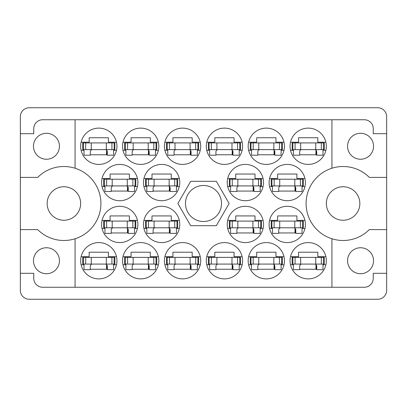 <?xml version="1.0" encoding="UTF-8"?>
<svg xmlns="http://www.w3.org/2000/svg" width="407" height="407" viewBox="0 0 407 407"><rect width="100%" height="100%" fill="white"/><g stroke="black" fill="none" stroke-linecap="round" stroke-linejoin="round"><path stroke-width="0.61" d="M33.471 146.266A12.983 12.983 0 0 0 46.454 159.249A12.983 12.983 0 0 0 59.437 146.266A12.983 12.983 0 0 0 46.454 133.282A12.983 12.983 0 0 0 33.471 146.266M33.471 260.734A12.983 12.983 0 0 0 46.454 273.718A12.983 12.983 0 0 0 59.437 260.734A12.983 12.983 0 0 0 46.454 247.751A12.983 12.983 0 0 0 33.471 260.734M47.151 203.5A16.753 16.753 0 0 0 63.904 220.253A16.753 16.753 0 0 0 80.657 203.5A16.753 16.753 0 0 0 63.904 186.747A16.753 16.753 0 0 0 47.151 203.5M326.343 203.5A16.753 16.753 0 0 0 343.096 220.253A16.753 16.753 0 0 0 359.849 203.5A16.753 16.753 0 0 0 343.096 186.747A16.753 16.753 0 0 0 326.343 203.5M373.529 260.734A12.983 12.983 0 0 1 360.546 273.718A12.983 12.983 0 0 1 347.563 260.734A12.983 12.983 0 0 1 360.546 247.751A12.983 12.983 0 0 1 373.529 260.734M373.529 146.266A12.983 12.983 0 0 1 360.546 159.249A12.983 12.983 0 0 1 347.563 146.266A12.983 12.983 0 0 1 360.546 133.282A12.983 12.983 0 0 1 373.529 146.266M75.071 168.233L75.071 119.744L331.929 119.744L331.929 168.233A36.991 36.991 0 0 0 331.929 238.767L331.929 287.256L75.071 287.256L75.071 238.767A36.991 36.991 0 0 0 75.071 168.233A36.991 36.991 0 0 0 37.693 177.396L20.35 177.396L20.35 290.328A8.934 8.934 0 0 0 29.284 299.262L377.716 299.262A8.934 8.934 0 0 0 386.65 290.328L386.65 116.672A8.934 8.934 0 0 0 377.716 107.738L29.284 107.738A8.934 8.934 0 0 0 20.35 116.672L20.35 177.396M80.657 146.266A18.147 18.147 0 0 0 98.804 164.413A18.147 18.147 0 0 0 116.951 146.266A18.147 18.147 0 0 0 98.804 128.119A18.147 18.147 0 0 0 80.657 146.266M101.597 182.56A18.147 18.147 0 0 0 119.744 200.707A18.147 18.147 0 0 0 137.892 182.56A18.147 18.147 0 0 0 119.744 164.413A18.147 18.147 0 0 0 101.597 182.56M143.473 182.56A18.147 18.147 0 0 0 161.62 200.707A18.147 18.147 0 0 0 179.767 182.56A18.147 18.147 0 0 0 161.62 164.413A18.147 18.147 0 0 0 143.473 182.56M227.233 182.56A18.147 18.147 0 0 0 245.38 200.707A18.147 18.147 0 0 0 263.527 182.56A18.147 18.147 0 0 0 245.38 164.413A18.147 18.147 0 0 0 227.233 182.56M269.108 182.56A18.147 18.147 0 0 0 287.256 200.707A18.147 18.147 0 0 0 305.403 182.56A18.147 18.147 0 0 0 287.256 164.413A18.147 18.147 0 0 0 269.108 182.56M122.532 146.266A18.147 18.147 0 0 0 140.68 164.413A18.147 18.147 0 0 0 158.832 146.266A18.147 18.147 0 0 0 140.68 128.119A18.147 18.147 0 0 0 122.532 146.266M167.765 150.315L164.871 150.315A18.147 18.147 0 0 0 200.249 150.315L197.359 150.315M164.413 146.266A18.147 18.147 0 0 0 182.56 164.413A18.147 18.147 0 0 0 200.707 146.266A18.147 18.147 0 0 0 182.56 128.119A18.147 18.147 0 0 0 164.413 146.266M206.293 146.266A18.147 18.147 0 0 0 224.44 164.413A18.147 18.147 0 0 0 242.587 146.266A18.147 18.147 0 0 0 224.44 128.119A18.147 18.147 0 0 0 206.293 146.266M248.168 146.266A18.147 18.147 0 0 0 266.32 164.413A18.147 18.147 0 0 0 284.468 146.266A18.147 18.147 0 0 0 266.32 128.119A18.147 18.147 0 0 0 248.168 146.266M290.049 260.734A18.147 18.147 0 0 0 308.196 278.881A18.147 18.147 0 0 0 326.343 260.734A18.147 18.147 0 0 0 308.196 242.587A18.147 18.147 0 0 0 290.049 260.734M251.521 264.784L248.626 264.784A18.147 18.147 0 0 0 284.01 264.784L281.115 264.784M248.168 260.734A18.147 18.147 0 0 0 266.32 278.881A18.147 18.147 0 0 0 284.468 260.734A18.147 18.147 0 0 0 266.32 242.587A18.147 18.147 0 0 0 248.168 260.734M206.293 260.734A18.147 18.147 0 0 0 224.44 278.881A18.147 18.147 0 0 0 242.587 260.734A18.147 18.147 0 0 0 224.44 242.587A18.147 18.147 0 0 0 206.293 260.734M167.765 264.784L164.871 264.784A18.147 18.147 0 0 0 200.249 264.784L197.359 264.784M164.413 260.734A18.147 18.147 0 0 0 182.56 278.881A18.147 18.147 0 0 0 200.707 260.734A18.147 18.147 0 0 0 182.56 242.587A18.147 18.147 0 0 0 164.413 260.734M125.885 264.784L122.99 264.784A18.147 18.147 0 0 0 158.374 264.784L155.479 264.784M122.532 260.734A18.147 18.147 0 0 0 140.68 278.881A18.147 18.147 0 0 0 158.832 260.734A18.147 18.147 0 0 0 140.68 242.587A18.147 18.147 0 0 0 122.532 260.734M269.108 224.44A18.147 18.147 0 0 0 287.256 242.587A18.147 18.147 0 0 0 305.403 224.44A18.147 18.147 0 0 0 287.256 206.293A18.147 18.147 0 0 0 269.108 224.44M227.233 224.44A18.147 18.147 0 0 0 245.38 242.587A18.147 18.147 0 0 0 263.527 224.44A18.147 18.147 0 0 0 245.38 206.293A18.147 18.147 0 0 0 227.233 224.44M290.049 146.266A18.147 18.147 0 0 0 308.196 164.413A18.147 18.147 0 0 0 326.343 146.266A18.147 18.147 0 0 0 308.196 128.119A18.147 18.147 0 0 0 290.049 146.266M146.825 228.49L143.93 228.49A18.147 18.147 0 0 0 179.309 228.49L176.419 228.49M143.473 224.44A18.147 18.147 0 0 0 161.62 242.587A18.147 18.147 0 0 0 179.767 224.44A18.147 18.147 0 0 0 161.62 206.293A18.147 18.147 0 0 0 143.473 224.44M101.597 224.44A18.147 18.147 0 0 0 119.744 242.587A18.147 18.147 0 0 0 137.892 224.44A18.147 18.147 0 0 0 119.744 206.293A18.147 18.147 0 0 0 101.597 224.44M80.657 260.734A18.147 18.147 0 0 0 98.804 278.881A18.147 18.147 0 0 0 116.951 260.734A18.147 18.147 0 0 0 98.804 242.587A18.147 18.147 0 0 0 80.657 260.734M185.49 203.5A18.01 18.01 0 0 0 203.5 221.51A18.01 18.01 0 0 0 221.51 203.5A18.01 18.01 0 0 0 203.5 185.49A18.01 18.01 0 0 0 185.49 203.5M81.115 256.685L89.169 256.685L89.169 252.218L108.435 252.218L108.435 256.685L116.494 256.685M116.494 264.784L113.599 264.784M84.005 264.784L81.115 264.784M81.115 142.216L89.169 142.216L89.169 137.749L108.435 137.749L108.435 142.216L116.494 142.216M116.494 150.315L113.599 150.315M84.005 150.315L81.115 150.315M102.05 178.51L110.109 178.51L110.109 174.043L129.375 174.043L129.375 178.51L137.434 178.51M137.434 186.61L134.539 186.61M104.945 186.61L102.05 186.61M143.93 178.51L151.989 178.51L151.989 174.043L171.255 174.043L171.255 178.51L179.309 178.51M179.309 186.61L176.419 186.61M146.825 186.61L143.93 186.61M227.691 178.51L235.745 178.51L235.745 174.043L255.011 174.043L255.011 178.51L263.07 178.51M263.07 186.61L260.175 186.61M230.581 186.61L227.691 186.61M269.566 178.51L277.625 178.51L277.625 174.043L296.891 174.043L296.891 178.51L304.95 178.51M304.95 186.61L302.055 186.61M272.461 186.61L269.566 186.61M122.99 142.216L131.049 142.216L131.049 137.749L150.315 137.749L150.315 142.216L158.374 142.216M158.374 150.315L155.479 150.315M125.885 150.315L122.99 150.315M164.871 142.216L172.929 142.216L172.929 137.749L192.19 137.749L192.19 142.216L200.249 142.216M206.751 142.216L214.81 142.216L214.81 137.749L234.071 137.749L234.071 142.216L242.129 142.216M242.129 150.315L239.235 150.315M209.641 150.315L206.751 150.315M248.626 142.216L256.685 142.216L256.685 137.749L275.951 137.749L275.951 142.216L284.01 142.216M284.01 150.315L281.115 150.315M251.521 150.315L248.626 150.315M290.506 256.685L298.565 256.685L298.565 252.218L317.831 252.218L317.831 256.685L325.885 256.685M325.885 264.784L322.995 264.784M293.401 264.784L290.506 264.784M248.626 256.685L256.685 256.685L256.685 252.218L275.951 252.218L275.951 256.685L284.01 256.685M206.751 256.685L214.81 256.685L214.81 252.218L234.071 252.218L234.071 256.685L242.129 256.685M242.129 264.784L239.235 264.784M209.641 264.784L206.751 264.784M164.871 256.685L172.929 256.685L172.929 252.218L192.19 252.218L192.19 256.685L200.249 256.685M122.99 256.685L131.049 256.685L131.049 252.218L150.315 252.218L150.315 256.685L158.374 256.685M269.566 220.391L277.625 220.391L277.625 215.924L296.891 215.924L296.891 220.391L304.95 220.391M304.95 228.49L302.055 228.49M272.461 228.49L269.566 228.49M227.691 220.391L235.745 220.391L235.745 215.924L255.011 215.924L255.011 220.391L263.07 220.391M263.07 228.49L260.175 228.49M230.581 228.49L227.691 228.49M290.506 142.216L298.565 142.216L298.565 137.749L317.831 137.749L317.831 142.216L325.885 142.216M325.885 150.315L322.995 150.315M293.401 150.315L290.506 150.315M143.93 220.391L151.989 220.391L151.989 215.924L171.255 215.924L171.255 220.391L179.309 220.391M102.05 220.391L110.109 220.391L110.109 215.924L129.375 215.924L129.375 220.391L137.434 220.391M137.434 228.49L134.539 228.49M104.945 228.49L102.05 228.49M75.071 119.744L42.684 119.744A8.934 8.934 0 0 0 33.75 128.678L33.75 133.7L20.35 133.7M229.131 203.5L216.315 181.303L190.685 181.303L177.869 203.5L190.685 225.697L216.315 225.697L229.131 203.5M386.65 133.7L373.25 133.7L373.25 128.678A8.934 8.934 0 0 0 364.316 119.744L331.929 119.744M386.65 177.396L369.307 177.396A36.991 36.991 0 0 0 331.929 168.233M331.929 287.256L364.316 287.256A8.934 8.934 0 0 0 373.25 278.322L373.25 273.301L386.65 273.301M331.929 238.767A36.991 36.991 0 0 0 369.307 229.604L386.65 229.604M75.071 287.256L42.684 287.256A8.934 8.934 0 0 1 33.75 278.322L33.75 273.301L20.35 273.301M20.35 229.604L37.693 229.604A36.991 36.991 0 0 0 75.071 238.767M107.321 269.251L90.288 269.251M128.256 232.957L111.228 232.957M170.136 232.957L153.108 232.957M316.712 154.782L299.679 154.782M253.892 232.957L236.864 232.957M295.772 232.957L278.744 232.957M149.196 269.251L132.168 269.251M191.076 269.251L174.043 269.251M232.957 269.251L215.924 269.251M274.832 269.251L257.804 269.251M316.712 269.251L299.679 269.251M274.832 154.782L257.804 154.782M232.957 154.782L215.924 154.782M191.076 154.782L174.043 154.782M149.196 154.782L132.168 154.782M295.772 191.076L278.744 191.076M253.892 191.076L236.864 191.076M170.136 191.076L153.108 191.076M128.256 191.076L111.228 191.076M107.321 154.782L90.288 154.782M292.842 149.618L324.252 149.618L324.252 142.913L292.145 142.913L292.145 149.618L292.842 149.618L292.842 142.913M323.555 149.618L323.555 142.913M322.995 149.618L322.995 155.199L316.712 155.199L316.712 151.852A2.233 2.233 0 0 0 314.479 149.618M293.401 149.618L293.401 155.199L299.679 155.199L299.679 151.852A2.233 2.233 0 0 1 301.918 149.618M316.02 150.234L315.883 154.782M316.407 150.717L316.168 154.782M83.445 264.087L114.855 264.087L114.855 257.382L82.748 257.382L82.748 264.087L83.445 264.087L83.445 257.382M114.158 264.087L114.158 257.382M113.599 264.087L113.599 269.668L107.321 269.668L107.321 266.32A2.233 2.233 0 0 0 105.082 264.087M84.005 264.087L84.005 269.668L90.288 269.668L90.288 266.32A2.233 2.233 0 0 1 92.521 264.087M106.624 264.703L106.492 269.251M107.01 265.186L106.771 269.251M104.385 227.788L135.796 227.788L135.796 221.087L103.688 221.087L103.688 227.788L104.385 227.788L104.385 221.087M135.099 227.788L135.099 221.087M134.539 227.788L134.539 233.374L128.256 233.374L128.256 230.021A2.233 2.233 0 0 0 126.022 227.788M104.945 227.788L104.945 233.374L111.228 233.374L111.228 230.021A2.233 2.233 0 0 1 113.461 227.788M127.564 228.408L127.432 232.957M127.951 228.892L127.712 232.957M146.266 227.788L177.676 227.788L177.676 221.087L145.569 221.087L145.569 227.788L146.266 227.788L146.266 221.087M176.979 227.788L176.979 221.087M176.419 227.788L176.419 233.374L170.136 233.374L170.136 230.021A2.233 2.233 0 0 0 167.903 227.788M146.825 227.788L146.825 233.374L153.108 233.374L153.108 230.021A2.233 2.233 0 0 1 155.342 227.788M169.444 228.408L169.307 232.957M169.831 228.892L169.592 232.957M230.021 227.788L261.431 227.788L261.431 221.087L229.324 221.087L229.324 227.788L230.021 227.788L230.021 221.087M260.734 227.788L260.734 221.087M260.175 227.788L260.175 233.374L253.892 233.374L253.892 230.021A2.233 2.233 0 0 0 251.658 227.788M230.581 227.788L230.581 233.374L236.864 233.374L236.864 230.021A2.233 2.233 0 0 1 239.097 227.788M253.2 228.408L253.068 232.957M253.586 228.892L253.347 232.957M271.901 227.788L303.312 227.788L303.312 221.087L271.204 221.087L271.204 227.788L271.901 227.788L271.901 221.087M302.615 227.788L302.615 221.087M302.055 227.788L302.055 233.374L295.772 233.374L295.772 230.021A2.233 2.233 0 0 0 293.539 227.788M272.461 227.788L272.461 233.374L278.744 233.374L278.744 230.021A2.233 2.233 0 0 1 280.978 227.788M295.08 228.408L294.943 232.957M295.467 228.892L295.228 232.957M125.325 264.087L156.736 264.087L156.736 257.382L124.628 257.382L124.628 264.087L125.325 264.087L125.325 257.382M156.039 264.087L156.039 257.382M155.479 264.087L155.479 269.668L149.196 269.668L149.196 266.32A2.233 2.233 0 0 0 146.963 264.087M125.885 264.087L125.885 269.668L132.168 269.668L132.168 266.32A2.233 2.233 0 0 1 134.402 264.087M148.504 264.703L148.367 269.251M148.891 265.186L148.652 269.251M167.206 264.087L198.616 264.087L198.616 257.382L166.509 257.382L166.509 264.087L167.206 264.087L167.206 257.382M197.914 264.087L197.914 257.382M197.359 264.087L197.359 269.668L191.076 269.668L191.076 266.32A2.233 2.233 0 0 0 188.843 264.087M167.765 264.087L167.765 269.668L174.043 269.668L174.043 266.32A2.233 2.233 0 0 1 176.277 264.087M190.384 264.703L190.247 269.251M190.771 265.186L190.527 269.251M209.086 264.087L240.491 264.087L240.491 257.382L208.384 257.382L208.384 264.087L209.086 264.087L209.086 257.382M239.794 264.087L239.794 257.382M239.235 264.087L239.235 269.668L232.957 269.668L232.957 266.32A2.233 2.233 0 0 0 230.723 264.087M209.641 264.087L209.641 269.668L215.924 269.668L215.924 266.32A2.233 2.233 0 0 1 218.157 264.087M232.26 264.703L232.127 269.251M232.646 265.186L232.407 269.251M250.961 264.087L282.372 264.087L282.372 257.382L250.264 257.382L250.264 264.087L250.961 264.087L250.961 257.382M281.675 264.087L281.675 257.382M281.115 264.087L281.115 269.668L274.832 269.668L274.832 266.32A2.233 2.233 0 0 0 272.598 264.087M251.521 264.087L251.521 269.668L257.804 269.668L257.804 266.32A2.233 2.233 0 0 1 260.037 264.087M274.14 264.703L274.003 269.251M274.527 265.186L274.287 269.251M292.842 264.087L324.252 264.087L324.252 257.382L292.145 257.382L292.145 264.087L292.842 264.087L292.842 257.382M323.555 264.087L323.555 257.382M322.995 264.087L322.995 269.668L316.712 269.668L316.712 266.32A2.233 2.233 0 0 0 314.479 264.087M293.401 264.087L293.401 269.668L299.679 269.668L299.679 266.32A2.233 2.233 0 0 1 301.918 264.087M316.02 264.703L315.883 269.251M316.407 265.186L316.168 269.251M250.961 149.618L282.372 149.618L282.372 142.913L250.264 142.913L250.264 149.618L250.961 149.618L250.961 142.913M281.675 149.618L281.675 142.913M281.115 149.618L281.115 155.199L274.832 155.199L274.832 151.852A2.233 2.233 0 0 0 272.598 149.618M251.521 149.618L251.521 155.199L257.804 155.199L257.804 151.852A2.233 2.233 0 0 1 260.037 149.618M274.14 150.234L274.003 154.782M274.527 150.717L274.287 154.782M209.086 149.618L240.491 149.618L240.491 142.913L208.384 142.913L208.384 149.618L209.086 149.618L209.086 142.913M239.794 149.618L239.794 142.913M239.235 149.618L239.235 155.199L232.957 155.199L232.957 151.852A2.233 2.233 0 0 0 230.723 149.618M209.641 149.618L209.641 155.199L215.924 155.199L215.924 151.852A2.233 2.233 0 0 1 218.157 149.618M232.26 150.234L232.127 154.782M232.646 150.717L232.407 154.782M167.206 149.618L198.616 149.618L198.616 142.913L166.509 142.913L166.509 149.618L167.206 149.618L167.206 142.913M197.914 149.618L197.914 142.913M197.359 149.618L197.359 155.199L191.076 155.199L191.076 151.852A2.233 2.233 0 0 0 188.843 149.618M167.765 149.618L167.765 155.199L174.043 155.199L174.043 151.852A2.233 2.233 0 0 1 176.277 149.618M190.384 150.234L190.247 154.782M190.771 150.717L190.527 154.782M125.325 149.618L156.736 149.618L156.736 142.913L124.628 142.913L124.628 149.618L125.325 149.618L125.325 142.913M156.039 149.618L156.039 142.913M155.479 149.618L155.479 155.199L149.196 155.199L149.196 151.852A2.233 2.233 0 0 0 146.963 149.618M125.885 149.618L125.885 155.199L132.168 155.199L132.168 151.852A2.233 2.233 0 0 1 134.402 149.618M148.504 150.234L148.367 154.782M148.891 150.717L148.652 154.782M271.901 185.913L303.312 185.913L303.312 179.212L271.204 179.212L271.204 185.913L271.901 185.913L271.901 179.212M302.615 185.913L302.615 179.212M302.055 185.913L302.055 191.494L295.772 191.494L295.772 188.146A2.233 2.233 0 0 0 293.539 185.913M272.461 185.913L272.461 191.494L278.744 191.494L278.744 188.146A2.233 2.233 0 0 1 280.978 185.913M295.08 186.528L294.943 191.076M295.467 187.011L295.228 191.076M230.021 185.913L261.431 185.913L261.431 179.212L229.324 179.212L229.324 185.913L230.021 185.913L230.021 179.212M260.734 185.913L260.734 179.212M260.175 185.913L260.175 191.494L253.892 191.494L253.892 188.146A2.233 2.233 0 0 0 251.658 185.913M230.581 185.913L230.581 191.494L236.864 191.494L236.864 188.146A2.233 2.233 0 0 1 239.097 185.913M253.2 186.528L253.068 191.076M253.586 187.011L253.347 191.076M146.266 185.913L177.676 185.913L177.676 179.212L145.569 179.212L145.569 185.913L146.266 185.913L146.266 179.212M176.979 185.913L176.979 179.212M176.419 185.913L176.419 191.494L170.136 191.494L170.136 188.146A2.233 2.233 0 0 0 167.903 185.913M146.825 185.913L146.825 191.494L153.108 191.494L153.108 188.146A2.233 2.233 0 0 1 155.342 185.913M169.444 186.528L169.307 191.076M169.831 187.011L169.592 191.076M104.385 185.913L135.796 185.913L135.796 179.212L103.688 179.212L103.688 185.913L104.385 185.913L104.385 179.212M135.099 185.913L135.099 179.212M134.539 185.913L134.539 191.494L128.256 191.494L128.256 188.146A2.233 2.233 0 0 0 126.022 185.913M104.945 185.913L104.945 191.494L111.228 191.494L111.228 188.146A2.233 2.233 0 0 1 113.461 185.913M127.564 186.528L127.432 191.076M127.951 187.011L127.712 191.076M83.445 149.618L114.855 149.618L114.855 142.913L82.748 142.913L82.748 149.618L83.445 149.618L83.445 142.913M114.158 149.618L114.158 142.913M113.599 149.618L113.599 155.199L107.321 155.199L107.321 151.852A2.233 2.233 0 0 0 105.082 149.618M84.005 149.618L84.005 155.199L90.288 155.199L90.288 151.852A2.233 2.233 0 0 1 92.521 149.618M106.624 150.234L106.492 154.782M107.01 150.717L106.771 154.782M315.735 149.618L315.735 142.913M321.316 149.618L321.316 142.913M300.661 149.618L300.661 142.913M295.08 149.618L295.08 142.913M106.339 264.087L106.339 257.382M111.92 264.087L111.92 257.382M91.265 264.087L91.265 257.382M85.684 264.087L85.684 257.382M127.279 227.788L127.279 221.087M132.86 227.788L132.86 221.087M112.205 227.788L112.205 221.087M106.624 227.788L106.624 221.087M169.159 227.788L169.159 221.087M174.74 227.788L174.74 221.087M154.085 227.788L154.085 221.087M148.504 227.788L148.504 221.087M252.915 227.788L252.915 221.087M258.496 227.788L258.496 221.087M237.841 227.788L237.841 221.087M232.26 227.788L232.26 221.087M294.795 227.788L294.795 221.087M300.376 227.788L300.376 221.087M279.721 227.788L279.721 221.087M274.14 227.788L274.14 221.087M148.219 264.087L148.219 257.382M153.8 264.087L153.8 257.382M133.145 264.087L133.145 257.382M127.564 264.087L127.564 257.382M190.1 264.087L190.1 257.382M195.681 264.087L195.681 257.382M175.02 264.087L175.02 257.382M169.444 264.087L169.444 257.382M231.98 264.087L231.98 257.382M237.556 264.087L237.556 257.382M216.9 264.087L216.9 257.382M211.319 264.087L211.319 257.382M273.855 264.087L273.855 257.382M279.436 264.087L279.436 257.382M258.781 264.087L258.781 257.382M253.2 264.087L253.2 257.382M315.735 264.087L315.735 257.382M321.316 264.087L321.316 257.382M300.661 264.087L300.661 257.382M295.08 264.087L295.08 257.382M273.855 149.618L273.855 142.913M279.436 149.618L279.436 142.913M258.781 149.618L258.781 142.913M253.2 149.618L253.2 142.913M231.98 149.618L231.98 142.913M237.556 149.618L237.556 142.913M216.9 149.618L216.9 142.913M211.319 149.618L211.319 142.913M190.1 149.618L190.1 142.913M195.681 149.618L195.681 142.913M175.02 149.618L175.02 142.913M169.444 149.618L169.444 142.913M148.219 149.618L148.219 142.913M153.8 149.618L153.8 142.913M133.145 149.618L133.145 142.913M127.564 149.618L127.564 142.913M294.795 185.913L294.795 179.212M300.376 185.913L300.376 179.212M279.721 185.913L279.721 179.212M274.14 185.913L274.14 179.212M252.915 185.913L252.915 179.212M258.496 185.913L258.496 179.212M237.841 185.913L237.841 179.212M232.26 185.913L232.26 179.212M169.159 185.913L169.159 179.212M174.74 185.913L174.74 179.212M154.085 185.913L154.085 179.212M148.504 185.913L148.504 179.212M127.279 185.913L127.279 179.212M132.86 185.913L132.86 179.212M112.205 185.913L112.205 179.212M106.624 185.913L106.624 179.212M106.339 149.618L106.339 142.913M111.92 149.618L111.92 142.913M91.265 149.618L91.265 142.913M85.684 149.618L85.684 142.913"/></g></svg>
